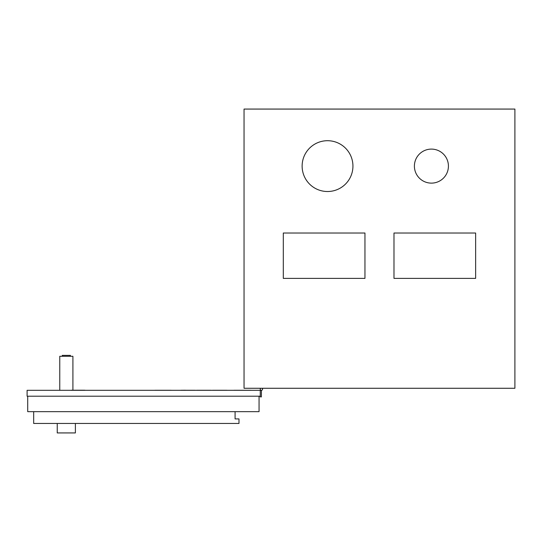 <?xml version="1.0" encoding="UTF-8"?>
<svg xmlns="http://www.w3.org/2000/svg" width="542" height="542" viewBox="0 0 542 542"><rect width="100%" height="100%" fill="white"/><g stroke="black" fill="none" stroke-linecap="round" stroke-linejoin="round"><path stroke-width="0.81" d="M514.9 388.268L244.042 388.268L244.042 109.071L514.9 109.071L514.9 388.268M283.303 278.385L283.303 233.019L364.956 233.019L364.956 278.385L283.303 278.385M393.987 278.385L393.987 233.019L475.639 233.019L475.639 278.385L393.987 278.385M352.937 166.109A25.406 25.406 0 0 1 314.827 188.115A25.406 25.406 0 0 1 314.827 144.111A25.406 25.406 0 0 1 352.937 166.109M448.424 166.109A17.012 17.012 0 0 0 422.902 151.381A17.012 17.012 0 0 0 422.902 180.845A17.012 17.012 0 0 0 448.424 166.109M262.077 388.268A1.131 1.131 0 0 1 262.233 389.942A1.131 1.131 0 0 1 260.553 389.942A1.131 1.131 0 0 1 260.716 388.268A1.131 1.131 0 0 0 261.393 390.315A1.131 1.131 0 0 0 262.077 388.268M260.262 396.209L260.262 396.893L261.393 396.893L261.393 390.315L260.262 390.315L260.262 396.209L27.1 396.209L27.1 390.315L260.262 390.315M72.913 390.22L72.913 356.29L59.762 356.29L59.762 390.22M62.255 356.29L62.255 355.383L70.419 355.383L70.419 356.29M259.056 396.209L259.056 411.656L27.71 411.656L27.71 396.209M235.086 411.656L235.086 418.912L238.988 418.912L238.988 423.451L33.679 423.451L33.679 411.656M75.385 423.451L75.385 432.929L57.242 432.929L57.242 423.451M154.89 390.267L171.164 390.267M176.34 390.315L150.486 390.315M74.281 390.267L85.169 390.267M71.171 390.267L74.281 390.22M84.755 390.22L71.171 390.22M226.874 390.267L212.586 390.267M185.418 390.267L195.208 390.267M180.92 390.267L185.418 390.22M196.753 390.267L211.041 390.267M233.981 390.267L251.129 390.267M255.722 390.315L178.609 390.315"/></g></svg>
